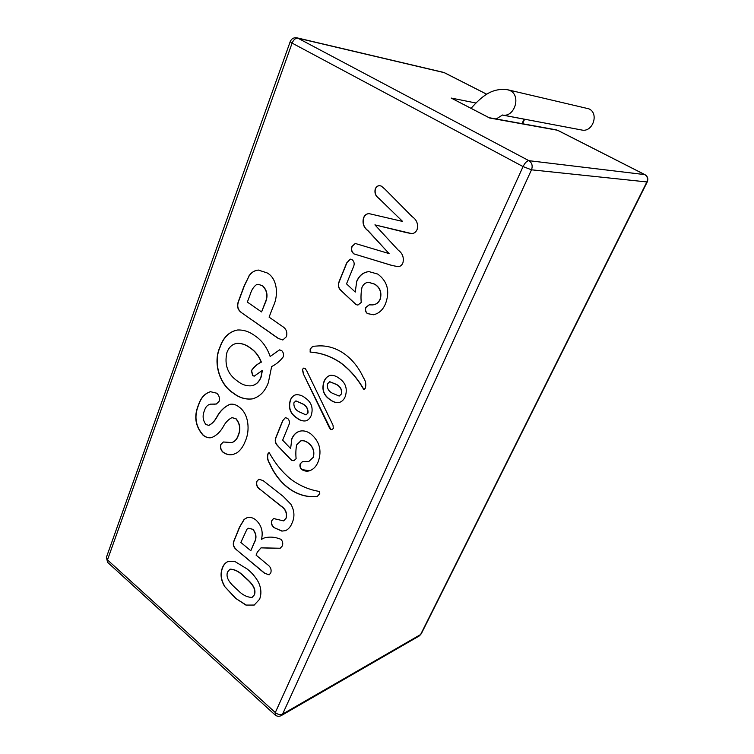 <?xml version="1.0" encoding="UTF-8"?>
<svg xmlns="http://www.w3.org/2000/svg" width="754" height="754" viewBox="0 0 754 754"><rect width="100%" height="100%" fill="white"/><g stroke="black" fill="none" stroke-linecap="round" stroke-linejoin="round"><path stroke-width="1.13" d="M496.207 118.981L502.484 115.032L581.692 130.008C592.71 132.742 599.392 113.336 588.893 108.83L507.876 89.801C492.192 87.558 482.126 95.956 471.071 108.312M346.651 262.967L350.271 259.131L352.212 259.734C354.333 261.657 354.729 264.079 353.409 267.001L346.52 283.862L355.266 292.071L356.717 281.261C359.309 275.37 363.39 272.156 368.96 271.61L377.726 274.06C387.339 281.204 390.007 290.893 385.737 303.127C383.249 309.602 379.149 313.476 373.437 314.767L367.321 313.551C365.483 311.939 364.974 309.894 365.784 307.425L369.14 304.861L372.608 304.908C375.944 304.616 378.423 302.75 380.054 299.291C381.835 292.684 380.025 287.651 374.615 284.173L368.395 282.279C365.454 282.58 363.305 284.305 361.967 287.453C360.987 292.298 360.751 297.293 361.251 302.448L357.877 305.078L355.963 304.588L341.194 290.714C338.339 288.273 337.651 285.219 339.112 281.553L346.651 262.967L350.356 259.131M412.136 216.643C416.708 219.725 418.376 223.995 417.132 229.442C415.982 232.109 414.163 233.495 411.656 233.599L374.917 224.871L398.244 250.139C402.542 253.325 404.106 257.538 402.928 262.778C401.957 265.219 400.346 266.52 398.103 266.69L391.562 265.37L353.918 253.9C351.581 252.062 350.921 249.565 351.967 246.426L355.257 243.467L389.092 253.589L367.961 230.762C363.682 227.576 362.193 223.307 363.503 217.944C364.634 215.126 366.482 213.693 369.064 213.636L402.589 221.431L379.045 198.519C375.615 196.313 374.352 193.128 375.238 188.971C376.189 186.766 377.688 185.644 379.724 185.616L381.477 186.191L385.153 189.367L412.136 216.643M205.899 424.549L208.839 425.369C212.081 423.673 214.73 420.883 216.784 417.009C220.13 410.892 224.551 406.651 230.055 404.276C233.193 403.786 236.219 404.719 239.131 407.066C249.037 413.955 250.102 430.968 245.295 441.081C243.467 446.076 240.771 449.94 237.199 452.692L233.382 454.379C229.876 455.312 226.445 454.624 223.071 452.306C220.686 450.119 219.951 447.442 220.875 444.276L223.297 441.995L231.808 442.56C234.748 441.59 236.822 439.29 238.057 435.661C240.743 429.497 240.017 423.88 235.879 418.79L231.94 417.622C228.302 419.488 225.389 422.551 223.193 426.821C220.14 432.136 216.238 435.737 211.469 437.631C208.538 438.206 205.71 437.367 202.986 435.124C195.229 426.264 193.731 416.18 198.49 404.87C200.771 397.81 204.768 393.418 210.47 391.694L216.728 393.202C219.131 395.341 219.914 398.055 219.094 401.335L216.37 404.012L210.404 404.163C207.52 404.823 205.54 406.962 204.466 410.562C202.289 415.586 202.769 420.251 205.899 424.549M219.81 347.387C223.193 337.472 229.065 331.685 237.425 330.016C243.495 329.687 249.32 331.6 254.918 335.784C261.902 340.374 266.982 347.274 270.158 356.491L279.498 349.875L281.676 350.572C283.419 352.335 283.919 354.465 283.165 356.962C279.932 361.213 276.096 364.399 271.647 366.538L268.358 382.57C265.059 391.477 259.706 396.924 252.298 398.894C245.465 399.724 238.971 397.707 232.835 392.843C219.782 384.559 212.751 362.966 219.81 347.387L219.998 347.368C223.363 337.49 229.207 331.713 237.519 330.007M296.944 418.102C290.328 413.908 288.103 407.999 290.271 400.346C291.393 397.301 293.268 395.435 295.907 394.747C299.178 394.483 302.288 395.548 305.266 397.961C311.487 402.221 313.466 408.065 311.195 415.482C310.064 418.319 308.273 420.11 305.804 420.873C302.703 421.298 299.743 420.374 296.944 418.102L297.123 418.055C290.507 413.871 288.282 407.961 290.45 400.308L290.271 400.346M302.382 369.394L303.805 368.056L305.163 368.423L306.972 371.345L333.023 425.237L333.315 428.461L331.911 429.648L330.525 429.318L329.319 427.603L303.334 373.833L302.382 369.394L303.9 368.037M310.035 349.913C310.874 347.585 312.326 346.34 314.409 346.199L317.528 345.982C326.557 345.294 335.294 347.754 343.72 353.381C352.052 359.206 358.621 367.311 363.447 377.707C365.784 381.147 366.387 384.691 365.238 388.329L363.711 389.46C357.264 378.244 349.338 369.215 339.96 362.382C330.337 356.133 320.393 352.702 310.12 352.099L310.214 349.894C311.034 347.594 312.458 346.359 314.493 346.19M282.609 420.855L285.314 417.669L287.632 418.366C289.564 420.336 289.941 422.608 288.763 425.19L282.637 440.176L290.62 448.555L291.864 438.687C293.551 434.681 296.218 432.165 299.866 431.156C303.608 430.364 307.264 431.279 310.818 433.908C319.555 441.373 322.043 450.572 318.273 461.495C316.435 466.302 313.466 469.412 309.357 470.835C306.774 471.552 304.211 471.109 301.685 469.506C300.017 467.848 299.536 465.906 300.252 463.701L302.307 461.75L308.565 461.684L313.108 457.442C314.663 451.495 312.995 446.679 308.075 442.984C305.738 441.118 303.306 440.402 300.799 440.845L296.652 444.888C295.804 449.28 295.625 453.88 296.115 458.696L293.928 460.703L291.346 460.204L277.868 446.038C275.257 443.522 274.607 440.638 275.907 437.377L282.609 420.855L285.398 417.659M319.762 493.587L317.283 496.434L312.316 496.707C303.56 496.528 295.323 493.465 287.604 487.536C279.932 481.448 273.928 473.484 269.602 463.625C267.5 460.317 266.954 457.018 267.981 453.729L269.301 452.768C275.106 463.38 282.345 472.249 291.025 479.365C299.951 485.887 309.498 489.921 319.677 491.485L319.762 493.587M259.715 489.271C256.944 487.282 255.964 484.643 256.794 481.344L258.876 479.167L263.184 480.656L283.231 496.415L290.912 504.294C294.475 510.684 294.88 516.876 292.128 522.871C290.733 526.631 288.518 529.242 285.474 530.684L281.845 531.089L273.9 527.555C271.6 525.576 270.922 523.182 271.874 520.373L273.523 518.526L283.627 520.901L286.077 518.13C287.133 513.05 285.408 509.035 280.912 506.075L259.894 489.214C257.123 487.225 256.153 484.586 256.973 481.297L256.794 481.344M274.748 548.271L261.007 547.856L257.321 552.135L256.077 555.114L267.953 564.982C270.705 567.083 271.657 569.732 270.799 572.927L269.093 574.821L264.447 573.21L236.332 549.657C233.372 547.197 232.581 544.247 233.957 540.806L239.508 527.112L244.079 519.459L246.973 517.725C249.97 516.858 252.939 517.621 255.898 519.996C261.468 525.236 263.325 531.683 261.478 539.336L263.928 538.064C269.395 536.48 275.069 536.905 280.969 539.317C282.788 541.4 283.212 543.653 282.241 546.066L280.168 548.252L261.101 547.828M330.393 399.912C323.598 395.558 321.449 389.479 323.947 381.656C325.228 378.235 327.377 376.133 330.393 375.351C333.409 375.124 336.284 376.076 339.008 378.206C345.643 382.617 347.717 388.734 345.238 396.547C343.956 399.714 341.911 401.703 339.102 402.504C336.048 402.919 333.145 402.061 330.393 399.912L330.572 399.874C323.777 395.52 321.628 389.441 324.126 381.628L323.947 381.656M248.924 275.955C251.412 272.335 254.55 270.375 258.368 270.073L267.039 272.873C277.5 278.367 278.622 295.474 273.363 306.039L269.084 317.151L282.741 326.623C286.275 328.904 287.519 332.26 286.454 336.68L282.797 339.988L278.179 338.395L241.487 312.646C237.614 309.913 236.615 306.077 238.49 301.129L244.155 285.879L249.112 275.945C251.572 272.354 254.682 270.394 258.462 270.064M222.383 567.828C223.599 564.671 225.531 562.55 228.17 561.447L234.598 561.325L247.067 568.921C251.487 572.258 255.229 576.593 258.302 581.928C261.242 588.073 261.666 593.841 259.583 599.251L254.164 605.104L245.908 605.076L235.446 598.224L224.607 586.442C220.828 580.062 220.083 573.86 222.383 567.828L222.562 567.762C223.768 564.642 225.663 562.531 228.264 561.419M489.026 117.69L451.222 98.067L475.878 102.996M489.261 117.765L451.222 98.067M269.178 574.793L264.447 573.21M264.626 573.144L236.332 549.657M236.511 549.591C233.552 547.131 232.76 544.181 234.145 540.741L233.957 540.806M234.145 540.741L239.697 527.055L244.258 519.402L247.058 517.696M264.013 538.036L261.478 539.336M280.252 548.224L274.927 548.205M252.976 529.336L248.443 528.281L247.001 529.157L240.846 542.446L250.818 550.731L254.145 543.05C256.907 538.262 256.52 533.7 252.976 529.336L248.537 528.243M254.145 543.05L253.966 543.116C256.728 538.328 256.341 533.757 252.797 529.402M250.818 550.731L253.966 543.116M256.973 481.297L258.971 479.148M285.559 530.656L281.845 531.089M282.024 531.023L273.9 527.555M274.079 527.489C271.779 525.51 271.101 523.116 272.053 520.317L271.874 520.373M272.053 520.317L273.608 518.498M283.721 520.873L286.077 518.13M286.256 518.064C287.312 512.984 285.587 508.969 281.091 506.019L280.912 506.075M281.091 506.019L259.894 489.214M317.377 496.396L312.316 496.707M312.495 496.65C303.739 496.471 295.502 493.408 287.783 487.48L287.604 487.536M287.783 487.48C280.111 481.401 274.107 473.427 269.791 463.578C267.679 460.27 267.133 456.971 268.16 453.682L267.981 453.729M268.16 453.682L268.914 452.617M291.864 438.687L290.62 448.555M292.043 438.639C293.721 434.672 296.35 432.174 299.951 431.137M309.442 470.807L301.685 469.506M301.864 469.45C300.196 467.791 299.715 465.859 300.431 463.653L300.252 463.701M300.431 463.653L302.401 461.721M308.65 461.655L313.108 457.442M313.278 457.395C314.842 451.448 313.164 446.632 308.254 442.937L308.075 442.984M308.254 442.937C305.917 441.071 303.485 440.355 300.978 440.798L300.884 440.826M294.022 460.685L291.346 460.204M291.525 460.147L277.868 446.038M278.047 446C275.436 443.484 274.786 440.59 276.096 437.329L275.907 437.377M276.096 437.329L282.788 420.817M364.314 389.554L363.711 389.46M363.88 389.422C357.434 378.206 349.517 369.187 340.129 362.354L339.96 362.382M340.129 362.354C330.516 356.105 320.573 352.674 310.299 352.08L310.12 352.099M310.299 352.08L310.214 349.894M331.996 429.629L330.525 429.318M330.704 429.28L303.334 373.833M303.513 373.805L302.561 369.366M324.126 381.628C325.389 378.244 327.509 376.142 330.478 375.332M339.187 402.485C336.161 402.862 333.287 401.995 330.572 399.874M339.243 396.029L341.619 393.795C342.09 389.441 340.299 386.284 336.246 384.314L329.771 381.703M341.439 393.833C341.92 389.479 340.129 386.321 336.067 384.351L329.677 381.712L327.453 383.937C326.878 388.197 328.546 391.298 332.467 393.249L339.149 396.048L341.619 393.795M290.45 400.308C291.553 397.301 293.4 395.445 295.992 394.728M305.898 420.855C302.816 421.232 299.894 420.298 297.123 418.055M306.067 414.87L308.009 412.985C308.254 408.753 306.416 405.68 302.495 403.758L295.964 400.892M307.839 413.022C308.075 408.791 306.237 405.718 302.316 403.795L295.87 400.911L293.9 402.834C293.645 406.962 295.398 409.95 299.168 411.816L305.983 414.888L308.009 412.985M282.891 339.979L278.179 338.395M278.367 338.376L241.487 312.646M241.666 312.627C237.802 309.894 236.803 306.058 238.679 301.119L238.49 301.129M238.679 301.119L244.343 285.87L249.112 275.945M262.618 285.738L258.085 284.315L256.492 284.644C253.636 286.756 251.6 289.856 250.394 293.975L247.35 302.081L261.572 311.939L264.861 303.777C268.311 296.671 267.566 290.648 262.618 285.738L258.17 284.315M264.861 303.777L264.682 303.796C268.122 296.68 267.378 290.667 262.43 285.747M261.572 311.939L264.682 303.796M279.583 349.865L270.158 356.491M252.392 398.875C245.587 399.677 239.131 397.65 233.024 392.806L232.835 392.843M233.024 392.806C219.961 384.531 212.93 362.938 219.998 347.368M254.334 376.123L252.835 375.633L251.572 370.629C254.183 366.793 257.453 363.956 261.374 362.118C258.895 355.803 255.191 351.062 250.262 347.896C246.021 344.644 241.591 343.136 236.973 343.362L236.879 343.372M251.572 385.775L251.657 385.756C255.964 384.936 259.103 382.061 261.082 377.151L262.43 370.337L254.239 376.133L252.647 375.662L251.384 370.657C254.004 366.821 257.274 363.984 261.195 362.146C258.707 355.831 255.003 351.091 250.074 347.924C245.832 344.672 241.403 343.155 236.784 343.381C232.194 344.182 228.896 347.245 226.907 352.58C224.211 364.813 227.689 374.286 237.369 381.006C241.798 384.615 246.501 386.218 251.478 385.784C255.785 384.964 258.924 382.099 260.903 377.179L262.251 370.365M208.933 425.341L209.028 425.331C212.27 423.635 214.918 420.845 216.973 416.971C220.3 410.902 224.692 406.67 230.149 404.257M233.467 454.36C229.998 455.256 226.596 454.558 223.259 452.259L223.071 452.306M223.259 452.259C220.875 450.081 220.14 447.405 221.054 444.229L220.875 444.276M221.054 444.229L223.391 441.976M231.902 442.532L231.996 442.513C234.928 441.552 237.01 439.252 238.236 435.623L238.057 435.661M238.236 435.623C240.922 429.46 240.196 423.833 236.068 418.753L235.879 418.79M236.068 418.753L232.034 417.612M211.563 437.612C208.66 438.14 205.861 437.301 203.175 435.086L202.986 435.124M203.175 435.086C195.418 426.227 193.919 416.142 198.679 404.832L198.49 404.87M198.679 404.832C200.95 397.829 204.909 393.437 210.564 391.684M216.464 403.993L214.306 404.191M214.494 404.153L210.489 404.144M411.741 233.599L405.699 232.486M405.869 232.486L374.917 224.871M398.187 266.68L391.562 265.37M391.731 265.361L353.918 253.9M354.097 253.891C351.75 252.053 351.1 249.565 352.137 246.417L351.967 246.426M352.137 246.417L355.351 243.467M363.503 217.944L363.673 217.944C362.372 223.307 363.862 227.576 368.131 230.762L389.092 253.589M363.673 217.944C364.785 215.173 366.614 213.731 369.149 213.636M379.045 198.519L402.589 221.431M379.215 198.528C375.794 196.323 374.521 193.137 375.407 188.981L375.238 188.971M375.407 188.981C376.34 186.813 377.811 185.691 379.809 185.625M356.717 281.261L355.266 292.071M356.896 281.251C359.46 275.399 363.513 272.185 369.055 271.61M373.522 314.757L367.321 313.551M367.49 313.532C365.652 311.92 365.143 309.875 365.954 307.406L365.784 307.425M365.954 307.406L369.224 304.852M372.693 304.899L372.778 304.889C376.114 304.597 378.593 302.731 380.223 299.281L380.054 299.291M380.223 299.281C382.005 292.675 380.195 287.632 374.795 284.164L374.615 284.173M374.795 284.164L368.489 282.269M357.962 305.068L355.963 304.588M356.133 304.569L341.194 290.714M341.373 290.705C338.518 288.254 337.83 285.201 339.291 281.544L339.112 281.553M339.291 281.544L346.831 262.957M254.249 605.057L245.908 605.076M246.087 604.991L235.446 598.224M235.625 598.148L224.607 586.442M224.786 586.367C221.007 579.996 220.262 573.794 222.562 567.762M252.119 597.394L254.466 594.774C257.067 586.857 248.358 580.307 243.608 575.999C239.301 571.607 234.824 569.317 230.168 569.147L230.083 569.185M254.287 594.849C256.888 586.932 248.179 580.382 243.419 576.075C239.122 571.673 234.645 569.393 229.989 569.213L227.501 572.041C225.022 579.647 233.231 585.896 237.83 590.175C242.307 594.878 247.048 597.291 252.024 597.432L254.466 594.774M502.249 114.994C514.388 118.039 521.589 95.635 509.977 90.555L507.876 89.801M290.215 41.621L106.389 557.357L107.596 562.333L107.483 559.902L275.295 712.558L523.059 166.587L292.109 43.11L107.483 559.902L106.493 557.046M486.754 94.259L444.229 72.648L297.915 38.19L528.912 160.677L644.774 174.608L557.526 130.254L489.572 117.982M107.803 562.531L275.003 714.858C276.925 716.489 279.027 716.724 281.308 715.565L282.609 714.076L420.591 634.557L646.885 181.95L531.495 169.81L282.609 714.076C280.281 715.075 277.84 714.566 275.295 712.558L275.153 714.999M522.032 123.656L524.049 119.141L502.456 115.06M443.446 72.356L297.029 37.851C293.796 37.361 291.515 38.642 290.186 41.696L292.109 43.11C293.598 39.651 295.53 38.011 297.915 38.19L297.029 37.851M528.912 160.677C526.914 160.838 524.963 162.807 523.059 166.587L531.495 169.81C532.889 165.852 532.032 162.807 528.912 160.677M645 174.683L644.774 174.608C647.413 176.332 648.12 178.783 646.885 181.95L647.271 181.865C648.459 178.802 647.705 176.408 645 174.683L557.8 130.348M420.591 634.557L419.384 635.876L420.591 634.557M486.782 94.241L444.54 72.761M522.569 123.75L524.596 119.217M281.308 715.565L419.384 635.876M421.222 633.878L647.271 181.865M489.167 117.709L556.377 129.867"/></g></svg>
